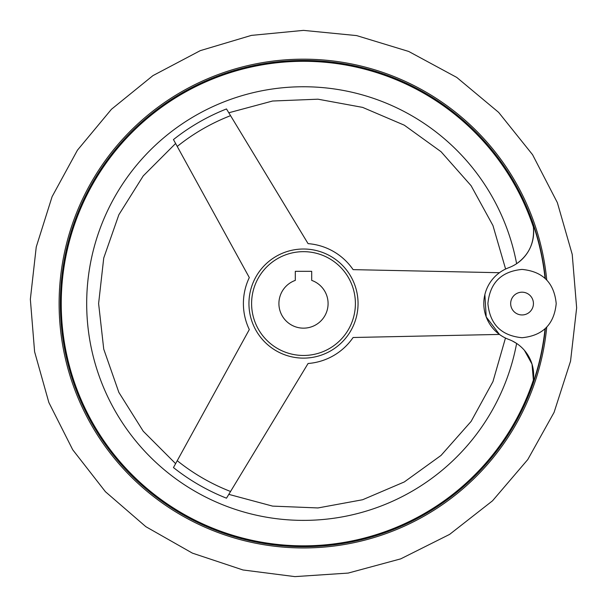<?xml version="1.0" encoding="UTF-8"?>
<svg xmlns="http://www.w3.org/2000/svg" width="607" height="607" viewBox="0 0 607 607"><rect width="100%" height="100%" fill="white"/><g stroke="black" fill="none" stroke-linecap="round" stroke-linejoin="round"><path stroke-width="0.91" d="M545.04 328.819A242.853 242.853 0 0 1 532.711 383.829L533.386 380.02L532.711 383.829A38.249 38.249 0 0 0 508.742 339.427C504.402 337.613 504.402 337.613 508.742 339.427A38.249 38.249 0 0 1 508.742 267.71A38.249 38.249 0 0 0 532.711 223.308L533.386 227.117L532.711 223.308A242.853 242.853 0 0 1 545.04 278.317M524.402 350.307L532.013 364.109L533.386 380.02A242.261 242.261 0 0 1 62.627 277.687A242.261 242.261 0 0 1 533.386 227.117C534.623 242.656 529.031 254.849 516.618 263.696A216.82 216.82 0 0 0 183.731 122.834A216.82 216.82 0 0 0 183.731 484.303A216.82 216.82 0 0 0 516.618 343.441L512.361 340.982M484.872 294.6L486.207 316.915L499.455 334.427L353.107 337.5A60.101 60.101 0 0 1 308.075 363.494L226.494 498.188C229.56 493.127 229.56 493.127 226.494 498.188A209.301 209.301 0 0 1 173.458 467.565L249.31 329.563A60.101 60.101 0 0 1 249.31 277.574L173.458 139.572A209.301 209.301 0 0 1 226.494 108.949L308.075 243.642A60.101 60.101 0 0 1 353.107 269.637L499.455 272.71M175.271 464.264L175.613 463.642L143.222 431.205L118.858 392.388L103.736 349.116L98.607 303.568L103.736 258.021L118.858 214.749L143.222 175.924L175.613 143.487M174.292 466.047L173.458 467.565M174.482 141.439L173.458 139.572M228.573 494.758L228.103 495.532M311.695 271.329L311.695 280.388A24.584 24.584 0 0 1 323.265 318.189A24.584 24.584 0 0 1 283.735 318.189A24.584 24.584 0 0 1 295.305 280.388L295.305 271.329L311.695 271.329M303.5 251.662A51.906 51.906 0 0 1 348.448 329.518A51.906 51.906 0 0 1 258.552 329.518A51.906 51.906 0 0 1 303.5 251.662M545.352 328.531A243.134 243.134 0 0 1 286.845 546.133A243.134 243.134 0 0 1 60.503 295.237A243.134 243.134 0 0 1 303.5 60.427A243.134 243.134 0 0 0 60.503 295.237A243.134 243.134 0 0 0 286.845 546.133A243.134 243.134 0 0 0 545.352 328.531A243.134 243.134 0 0 1 286.845 546.133A243.134 243.134 0 0 1 60.503 295.237A243.134 243.134 0 0 1 303.5 60.427A243.134 243.134 0 0 1 545.352 278.605A243.134 243.134 0 0 0 303.5 60.427A243.134 243.134 0 0 1 545.352 278.605M505.608 269.038L492.952 225.546L471.1 185.712L441.046 151.704L404.3 125.186L362.614 107.386L317.985 99.191L272.581 101.02L228.816 112.773M307.658 357.963A54.554 54.554 0 0 1 248.984 305.647A54.554 54.554 0 0 1 303.5 249.014A54.554 54.554 0 0 1 358.016 301.489A54.554 54.554 0 0 1 307.658 357.963M230.561 491.48A201.57 201.57 0 0 1 177.236 460.69M177.236 146.446A201.57 201.57 0 0 1 230.561 115.656M303.5 59.175A244.386 244.386 0 0 1 546.748 279.986A244.386 244.386 0 0 0 303.5 59.175A244.386 244.386 0 0 0 59.236 295.692A244.386 244.386 0 0 0 287.764 547.446A244.386 244.386 0 0 0 546.748 327.15A244.386 244.386 0 0 1 287.764 547.446A244.386 244.386 0 0 1 59.236 295.692A244.386 244.386 0 0 1 303.5 59.175M522.05 314.95A11.381 11.381 0 0 0 533.432 303.568A11.381 11.381 0 0 0 522.05 292.187A11.381 11.381 0 0 0 510.669 303.568A11.381 11.381 0 0 0 522.05 314.95M303.5 30.38L251.381 35.396L200.287 50.639L152.926 75.625L111.438 109.283L77.43 150.187L52.096 196.668L36.245 246.973L30.35 299.274L34.599 351.741L48.864 402.517L72.726 449.772L105.428 491.723L145.839 526.671L192.389 553.129L242.99 569.973L294.919 576.62L348.183 573.076L400.719 558.865L449.597 534.403L492.535 500.798L527.787 459.545L554.077 412.388L570.542 361.18L576.65 307.855L572.219 254.371L557.37 202.67L532.574 154.709L498.635 112.371L456.775 77.43L408.693 51.451L356.628 35.593L303.5 30.38M522.05 337.72C501.306 335.694 489.925 324.313 487.899 303.568C489.932 282.824 501.314 271.443 522.05 269.417C542.787 271.443 554.168 282.824 556.202 303.568C554.168 324.313 542.787 335.694 522.05 337.72M505.472 338.031L492.952 381.591L471.1 421.425L441.046 455.425L404.3 481.95L362.614 499.743L317.985 507.945L272.581 506.109L228.816 494.364"/></g></svg>
